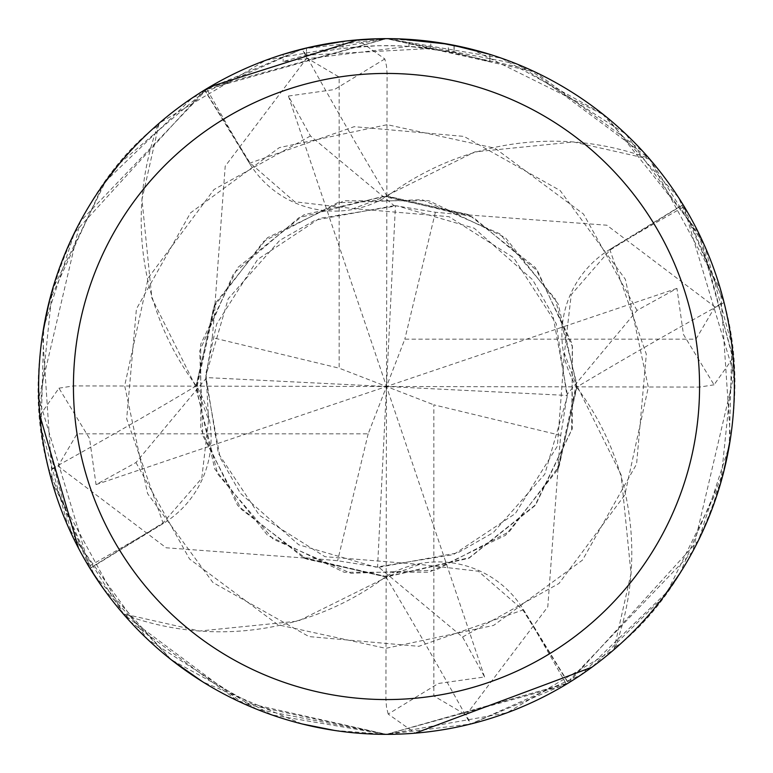<?xml version="1.0" encoding="UTF-8"?>
<svg xmlns="http://www.w3.org/2000/svg" width="773" height="773" viewBox="0 0 773 773"><rect width="100%" height="100%" fill="white"/><g stroke="black" fill="none" stroke-linecap="round" stroke-linejoin="round"><path stroke-width="0.58" stroke-dasharray="3.87 2.9" d="M650.547 160.059L643.136 151.692L535.109 72.005L386.5 38.65A347.85 347.85 0 0 1 734.35 386.5A347.85 347.85 0 0 1 386.5 734.35L470.457 724.059L568.445 682.965L523.418 609.597A100.007 100.007 0 0 0 385.872 576.668A276.753 276.753 0 0 1 126.289 615.414A47.027 47.027 0 0 0 122.453 612.941A347.85 347.85 0 0 1 90.035 568.445L163.403 523.418A100.007 100.007 0 0 0 196.332 385.872A276.753 276.753 0 0 1 157.586 126.289A47.027 47.027 0 0 0 160.059 122.453A347.85 347.85 0 0 1 204.555 90.035L249.582 163.403A100.007 100.007 0 0 0 387.128 196.332A276.753 276.753 0 0 1 646.711 157.586A47.027 47.027 0 0 0 650.547 160.059A347.85 347.85 0 0 1 682.965 204.555L609.597 249.582A100.007 100.007 0 0 0 576.668 387.128A5888.907 1510.568 -9.3 0 1 724.059 302.543L682.965 204.555M576.668 387.128A276.753 276.753 0 0 1 615.414 646.711A47.027 47.027 0 0 0 612.941 650.547A347.85 347.85 0 0 1 568.445 682.965M612.941 650.547L621.308 643.136C699.546 578.987 760.603 429.991 724.059 302.543M126.289 615.414A5855.562 1502.016 80.7 0 1 129.864 621.308L237.891 700.995L386.5 734.35A347.85 347.85 0 0 1 38.65 386.5A347.85 347.85 0 0 1 386.5 38.65A347.85 347.85 0 0 1 734.35 386.5A347.85 347.85 0 0 1 386.5 734.35A347.85 347.85 0 0 1 38.65 386.5A347.85 347.85 0 0 1 386.5 38.65L302.543 48.941L204.555 90.035M430.803 48.506L306.485 55.134A340.893 340.893 0 0 1 343.028 48.39L377.34 45.733L398.597 45.829L419.913 47.25L454.166 52.39L489.869 61.656L454.022 52.361L408.927 46.351L283.15 61.656C331.404 46.496 380.625 42.109 430.803 48.506L430.803 41.481L393.438 38.718M394.665 38.747L401.496 38.979M408.927 46.351L408.927 39.375L449.934 44.486M489.869 54.361L489.869 61.656L489.869 54.361L448.292 44.187L448.292 51.26M398.597 38.863L377.562 38.766L355.445 40.041L318.92 45.278L283.15 54.361L283.15 61.656M398.269 38.853L429.334 41.298M313.577 46.38L306.485 47.974L306.485 55.134L306.485 47.974A347.85 347.85 0 0 1 343.028 41.375L343.028 48.39L343.028 41.375L352.478 40.322M348.903 40.689L347.27 40.872M343.028 41.384L361.001 39.587M366.537 39.23L388.056 38.65M454.022 52.361L454.022 45.269L454.022 52.361M330.989 43.104L334.139 42.612M358.237 39.8L359.532 39.694M370.866 39.008L379.456 38.718M615.414 646.711A5855.562 1502.016 -9.3 0 1 621.308 643.136M385.872 576.668A5888.907 1510.568 80.7 0 1 470.457 724.059M122.453 612.941L129.864 621.308M196.332 385.872A5888.907 1510.568 170.7 0 1 48.941 470.457L90.035 568.445M157.586 126.289A5855.562 1502.016 170.7 0 1 151.692 129.864C73.454 194.013 12.397 343.009 48.941 470.457M160.059 122.453L151.692 129.864M646.711 157.586A5855.562 1502.016 -99.3 0 1 643.136 151.692M387.128 196.332A5888.907 1510.568 -99.3 0 1 302.543 48.941M39.858 415.488L58.951 388.181L89.542 438.552L96.045 484.594L135.971 462.563L205.686 378.847L212.256 337.617L339.144 368.17L339.144 77.039L306.9 58.062L302.127 49.037L192.255 97.939L105.64 181.278L52.284 290.078L39.626 412.569L71.918 534.945L147.324 639.068L256.356 709.083L386.5 734.34L568.464 682.955L698.521 540.25L729.181 446.214L731.867 345.029L704.763 246.123L649.755 159.151A347.84 347.84 0 0 1 683.081 204.739L734.147 374.721L692.714 551.516L564.705 685.226L386.5 734.35L506.914 712.841L613.849 649.755A347.84 347.84 0 0 1 568.261 683.081L386.548 734.34L243.418 703.556L123.786 614.496L52.448 483.502L42.554 334.535M469.259 216.025L469.559 215.039L606.815 225.204L714.938 306.9L723.963 302.127L678.53 197.511L601.78 113.273L501.242 58.12L386.51 38.65L438.484 42.554M471.52 49.201L603.597 114.713M607.066 117.515L698.174 232.045L733.162 357.822L714.049 384.819L683.458 334.448L676.955 288.406L637.029 310.437L567.314 394.153L560.744 435.383L557.613 469.453L576.629 383.137L555.285 298.909L499.802 233.784L422.039 199.695L337.415 202.787L263.603 241.398L213.783 306.958L196.352 386.983L208.604 419.642L201.763 478.323L163.016 522.896L89.919 568.261L78.479 548.125M556.975 469.259L557.961 469.559L547.796 606.815L466.1 714.938L470.873 723.963A347.85 347.85 0 0 1 415.178 733.162L388.181 714.049L438.407 683.477L484.594 676.955L462.563 637.029L378.847 567.314L337.617 560.744L303.547 557.613L386.848 576.658L469.375 557.652L535.138 505.107L571.643 429.875L572.484 346.855L537.757 271.255L473.182 217.252L386.017 196.352L353.358 208.604L294.677 201.763L250.104 163.016L204.739 89.919L386.452 38.66L529.563 69.435L649.185 158.475L720.533 289.44L730.456 438.397M723.915 471.057L680.018 573.18M663.205 597.297L591.925 667.215M415.178 733.162A347.85 347.85 0 0 0 470.873 723.963L580.745 675.061L667.37 591.712L720.726 482.903L733.364 360.402L701.072 238.026L625.647 133.903L516.606 63.898L386.5 38.66L265.835 60.255L159.151 123.245L141.971 199.463L151.885 298.146L195.965 386.993L196.98 386.983M302.127 49.037A347.85 347.85 0 0 1 357.822 39.838L384.819 58.951L386.5 65.898L387.08 73.435L386.5 386.5L377.553 567.276M388.181 714.039L386.5 707.102L385.92 699.565L386.5 386.5L395.447 205.724L435.383 212.256L469.453 215.387L383.137 196.371L298.909 217.715L233.784 273.198L199.695 350.961L202.787 435.586L241.398 509.397L306.958 559.217L386.983 576.648L419.642 564.396L478.323 571.237L522.896 609.984L568.261 683.081M216.025 303.741L215.039 303.441L225.204 166.185L306.9 58.062M215.039 303.441L195.975 386.181L214.759 468.989L267.651 535.418L344.149 572.262L429.054 572.223L505.513 535.303L558.328 468.834L577.035 386.007L576.02 386.017M613.849 649.755L631.029 573.537L621.115 474.854L577.035 386.007M212.256 337.617L215.387 303.547L196.371 389.863L217.715 474.091L273.198 539.216L350.961 573.305L435.586 570.213L509.397 531.602L559.217 466.042L576.648 386.017L564.396 353.358L571.237 294.677L609.984 250.104L683.081 204.739M303.77 556.898L303.441 557.961L166.185 547.796L58.062 466.1L49.037 470.873L94.47 575.489L171.22 659.727L271.758 714.88L386.49 734.35L334.622 730.456M302.04 723.943L202.719 681.844M171.577 660.016L103.389 588.611M557.961 469.559L577.025 386.819L558.241 304.011L505.349 237.582L428.851 200.738L343.946 200.777L267.487 237.698L214.672 304.166L195.965 386.993M123.245 613.849A347.84 347.84 0 0 1 89.919 568.261L38.853 398.279L80.286 221.474L208.304 87.764L386.5 38.65L204.545 90.035L74.479 232.75L43.819 326.776L41.133 427.962L68.237 526.867L123.245 613.849L199.463 631.029L298.146 621.115L386.993 577.035L386.983 576.02M303.441 557.961L386.181 577.025L468.989 558.241L535.418 505.349L572.262 428.851L572.223 343.946L535.303 267.487L468.834 214.672L386.007 195.965L386.017 197.067M649.755 159.151L573.537 141.971L474.854 151.885L386.007 195.965M384.819 58.951L334.448 89.542L288.406 96.045L310.437 135.971L394.153 205.686L395.447 205.724M469.559 215.039L386.819 195.975L304.011 214.759L237.582 267.651L200.738 344.149L200.777 429.054L237.698 505.513L304.166 558.328L386.993 577.035M49.182 301.557L102.751 185.288M119.554 163.47L209.869 86.837M58.961 388.181L73.435 385.92L386.5 386.5L404.83 339.144L695.961 339.144L714.938 306.9M484.594 676.955L386.5 386.5L368.17 433.856L77.039 433.856L58.062 466.1M49.037 470.873A347.85 347.85 0 0 1 39.838 415.178M560.744 435.383L433.856 404.83L433.856 695.961L466.1 714.938M288.406 96.045L386.5 386.5L433.856 404.83M159.151 123.245A347.84 347.84 0 0 1 204.739 89.919M435.383 212.256L404.83 339.144M714.039 384.819L699.565 387.08L386.5 386.5L567.276 395.447M723.963 302.127A347.85 347.85 0 0 1 733.162 357.822A347.85 347.85 0 0 0 723.963 302.127M368.17 433.856L337.617 560.744M676.955 288.406L386.5 386.5L339.144 368.17M96.045 484.594L386.5 386.5L205.724 377.553M609.597 249.582A5861.553 1503.553 -9.3 0 1 684.231 206.623M523.418 609.597A5861.553 1503.553 80.7 0 1 566.377 684.231M163.403 523.418A5861.553 1503.553 170.7 0 1 88.769 566.377M249.582 163.403A5861.553 1503.553 -99.3 0 1 206.623 88.769M339.144 77.039A313.065 313.065 0 0 1 387.08 73.435M433.856 695.961A313.065 313.065 0 0 1 385.92 699.565M135.971 462.563L189.52 558.985L278.009 624.797L385.756 648.325L493.628 625.405L582.494 560.106L636.585 464.022L646.325 354.198L609.994 250.104M637.029 310.437L583.48 214.015L494.991 148.203L387.244 124.675L279.372 147.595L190.506 212.894L136.415 308.978L126.675 418.802L163.006 522.896M462.563 637.029L558.985 583.48L624.797 494.991L648.325 387.244L625.405 279.372L560.106 190.506L464.022 136.415L354.198 126.675L250.104 163.006M310.437 135.971L214.015 189.52L148.203 278.009L124.675 385.756L147.595 493.628L212.894 582.494L308.978 636.585L418.802 646.325L522.896 609.994M77.039 433.856A313.065 313.065 0 0 1 73.435 385.92M695.961 339.144A313.065 313.065 0 0 1 699.565 387.08M454.166 45.298L454.166 52.39M205.686 378.847L220.131 457.722L240.384 493.261L298.793 544.791L375.862 567.15L453.355 554.666L515.33 513.591L557.362 446.137L564.406 353.358M567.314 394.153L552.869 315.278L532.616 279.739L474.207 228.209L397.138 205.85L319.645 218.334L257.689 259.39L216.643 324.061L206.024 373.059L208.594 419.642M378.847 567.314L457.722 552.869L493.261 532.616L544.781 474.216L567.15 397.148L556.222 323.694L513.61 257.689L449.036 216.672L353.358 208.594M394.153 205.686L315.278 220.131L279.739 240.384L228.209 298.793L205.85 375.862L218.334 453.355L259.399 515.32L324.931 556.676L419.642 564.406"/><path stroke-width="1.16" d="M386.5 73.435A313.065 313.065 0 0 1 699.565 386.5A313.065 313.065 0 0 1 386.5 699.565A313.065 313.065 0 0 1 73.435 386.5A313.065 313.065 0 0 1 386.5 73.435M386.5 38.65A347.85 347.85 0 0 1 734.35 386.5A347.85 347.85 0 0 1 386.5 734.35A347.85 347.85 0 0 1 38.65 386.5A347.85 347.85 0 0 1 386.5 38.65M388.056 38.65L394.665 38.747M401.496 38.979L408.927 39.375M449.934 44.486L489.869 54.361M448.292 44.187L398.597 38.863M393.438 38.718L398.269 38.853M429.334 41.298L430.803 41.481M347.27 40.872L334.139 42.612M283.15 54.361L306.485 47.974L343.028 41.384M361.001 39.587L366.537 39.23M379.456 38.718L348.903 40.689M313.577 46.38L330.989 43.104M352.478 40.322L358.237 39.8M359.532 39.694L370.866 39.008M438.484 42.554L471.52 49.201M603.597 114.713L607.066 117.515M730.456 438.397L723.915 471.057M680.018 573.18L663.205 597.297M591.925 667.215L415.178 733.162M334.622 730.456L302.04 723.943M202.719 681.844L171.577 660.016M103.389 588.611L89.9 568.232M78.479 548.125L39.858 415.488M42.554 334.535L49.182 301.557M102.751 185.288L119.554 163.47M209.869 86.837L357.822 39.838"/></g></svg>
